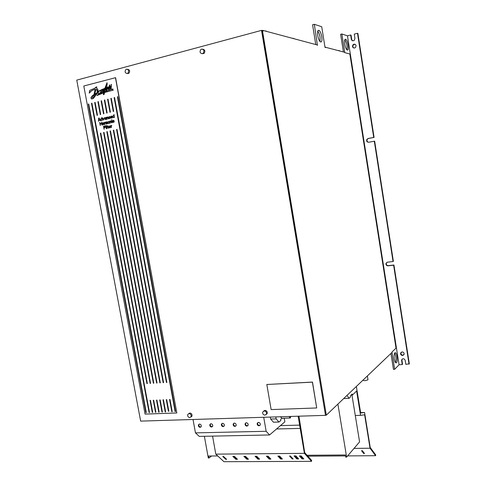 <?xml version="1.0" encoding="UTF-8"?>
<svg xmlns="http://www.w3.org/2000/svg" width="486" height="486" viewBox="0 0 486 486"><rect width="100%" height="100%" fill="white"/><g stroke="black" fill="none" stroke-linecap="round" stroke-linejoin="round"><path stroke-width="0.73" d="M324.97 47.124L344.829 52.324M261.535 30.381L76.758 80.117L140.648 421.125L325.511 415.354L261.535 30.381L263.084 30.46L317.364 44.979M191.144 416.587L191.678 416.569M140.624 420.973L76.867 80.719M325.511 415.354L261.863 31.007L262.489 30.837L326.319 415.159L325.693 415.178M344.817 52.251L344.884 52.682L349.859 54.001L396.023 348.134L392.068 351.9L392.129 352.307L326.319 415.159M390.938 353.45L393.447 369.384L394.656 369.317L399.067 364.743L402.244 364.555L401.618 360.582L401.934 360.26L402.554 364.227L402.244 364.555M344.72 52.221L341.852 33.984L340.631 34.293L343.402 51.874M325.444 47.087L325.517 47.549L325.013 47.415L321.714 26.736L314.333 24.3L312.583 24.762L315.754 44.499M395.476 362.574C396.394 359.33 396.126 356.159 394.675 353.073M346.883 49.766C347.429 46.17 346.749 42.877 344.841 39.87M317.747 31.165C318.798 32.422 319.569 34.433 320.061 37.191L320.031 41.571M317.716 35.539C317.255 31.669 317.704 29.944 319.071 30.369C320.28 31.365 321.185 33.491 321.787 36.748C322.254 40.617 321.799 42.337 320.426 41.905C319.229 40.921 318.324 38.795 317.716 35.539M263.084 30.46L263.175 31.019L262.489 30.837M314.333 24.3L317.358 44.931M341.852 33.984L347.46 35.824L399.067 364.743M392.002 352.435L394.656 369.317M396.467 362.787C397.821 361.675 397.208 353.923 395.683 352.793L394.893 352.775C393.532 353.802 394.128 361.633 395.659 362.775L396.467 362.787M345.631 39.305C343.517 38.37 344.981 48.879 347.107 49.943L347.32 50.04C349.41 50.872 347.94 40.453 345.813 39.39L345.631 39.305M261.978 30.976L261.899 30.478M402.22 359.02L401.624 359.998C402.839 358.188 404.03 358.31 405.209 360.363L405.828 364.342L409.334 363.826L393.946 264.998L388.344 265.648C386.844 265.544 386.17 264.749 386.309 263.248L385.969 263.436C385.829 264.937 386.51 265.739 388.01 265.842L388.344 265.648M357.496 33.291L357.884 33.425L374.08 137.417L368.461 138.486L366.802 139.47L368.09 138.504L373.716 137.435L357.496 33.291L354.27 34.105L354.938 38.382L354.245 40.32C352.842 41.17 351.87 40.824 351.323 39.287L352.715 40.781M366.802 139.47C366.316 141.232 366.942 142.161 368.68 142.264L374.305 141.207L393.046 261.523L387.433 262.185L385.969 263.436M409.03 364.16L393.617 265.192L388.01 265.842M401.624 359.998L401.618 360.582M347.46 35.824L350.655 35.016L351.323 39.287M353.966 44.171L353.128 44.633C351.979 46.644 352.459 47.774 354.567 48.017L355.436 47.525C356.542 45.514 356.05 44.396 353.966 44.171M402.074 351.913L400.567 353.225C400.537 354.604 401.229 355.363 402.633 355.497L404.145 354.173C404.164 352.793 403.471 352.04 402.074 351.913M355.059 44.269L353.522 44.748C352.514 46.067 352.636 47.166 353.887 48.041M350.655 35.016L351.056 35.15L351.724 39.415M401.94 359.676L401.934 360.26M386.965 262.306L386.309 263.248M374.305 141.207L374.663 141.183L393.374 261.334L393.046 261.523M367.167 139.452C366.675 140.964 367.161 141.906 368.637 142.27M401.181 352.235L400.883 352.909C400.853 354.294 401.539 355.047 402.949 355.181L403.854 354.847M373.716 137.435L374.08 137.417M393.617 265.192L393.946 264.998M176.825 412.966L115.583 77.669L83.805 86.004L145.065 414.102L176.825 412.966L115.437 77.657M316.708 407.961L312.492 382.075L266.82 384.493L271.145 409.589L316.708 407.961L312.395 382.154L266.82 384.493M202.109 53.727L204.084 53.399C205.414 51.218 204.983 49.815 202.802 49.189M127.229 73.55L128.826 73.386C130.218 71.175 129.792 69.802 127.539 69.279M190.919 417.018L191.952 416.131C192.256 414.4 191.575 413.361 189.905 413.021L188.775 413.61M266.273 414.473L267.257 413.361C267.415 411.63 266.65 410.627 264.967 410.36L263.667 411.047M175.513 411.49L117.849 96.726M166.85 382.415L114.556 97.546M163.563 382.597L116.986 129.41M146.286 412.565L88.725 104.016M149.475 412.45L91.909 103.22M147.331 383.503L100.802 133.109M150.545 383.326L104.01 132.38M153.783 383.144L107.236 131.639M157.027 382.962L110.468 130.904M160.289 382.78L113.724 130.157M172.208 411.612L169.705 399.474M168.818 411.186L166.419 399.62M165.647 411.855L163.144 399.771M162.385 411.97L159.888 399.917M159.135 412.092L156.638 400.057M155.903 412.213L153.412 400.203M152.683 412.328L150.192 400.349M96.781 86.915L95.718 87.352L95.608 87.911L89.734 90.414L95.456 87.899L95.566 87.34L96.805 86.836L96.459 88.057C98.008 88.95 98.391 90.439 97.595 92.528L98.178 92.376L99.168 90.7L100.086 90.742L100.991 89.91L100.578 92.425L101.793 89.479L102.552 89.284L102.303 90.293L103.226 88.926C103.81 89.278 103.901 90.031 103.488 91.18L104.745 88.938L104.022 89.217L104.18 88.495L104.891 88.306L107.011 82.693C107.4 84.71 106.914 86.399 105.565 87.741L107.127 87.498C106.306 88.586 106.209 89.388 106.823 89.91L107.515 88.264L107.515 86.866L108.086 87.346L107.983 87.905L108.317 87.711L109.186 86.532L109.459 85.014C110.049 85.141 110.079 85.603 109.563 86.399L109.666 87.043L111.118 85.858L111.251 84.376L111.166 88.962C109.879 88.756 109.903 87.984 111.251 86.648L111.166 86.186L109.715 87.425L109.289 89.515C107.922 89.442 107.941 88.725 109.344 87.365L109.259 86.885L107.843 88.264L106.786 90.457C105.511 90.59 105.274 89.843 106.076 88.227L105.401 88.543L104.709 91.726L112.928 88.914L112.442 89.697L113.335 90.117L104.508 92.516L104.132 94.442L103.293 94.655L103.761 92.771L97.054 95.505L97.121 95.11L103.931 92.085L104.271 90.596L103.342 91.793C102.607 91.769 102.473 91.113 102.941 89.825L101.738 92.449L101.076 92.704L101.301 91.726L100.359 93.014L99.697 92.893L99.065 93.731C98.385 94.047 98.057 93.737 98.075 92.814L97.4 93.069L93.762 97.965C92.358 99.229 91.404 99.174 90.888 97.808L94.041 94.491L95.153 89.236L91.799 90.609L89.199 93.13L89.734 90.414M97.595 92.528L98.178 92.376M99.83 90.481L98.324 92.389M100.086 90.742L100.973 90.001M102.54 89.339L101.939 89.491L100.59 92.413M102.303 90.293L102.856 89.345M104.745 88.938L103.548 91.113M103.554 88.847L103.008 89.351M104.186 89.157L104.326 88.501L104.891 88.306M107.066 82.863L105.037 88.318M105.535 87.996L107.102 87.371M107.831 86.8L107.661 88.276L106.671 89.983M109.793 84.935L109.332 86.544L107.983 87.905M111.446 84.364L111.264 85.87L109.666 87.043M111.166 86.186L111.397 86.66C110.377 87.371 110.128 88.197 110.656 89.145M109.259 86.885L109.496 87.377C108.451 88.021 108.184 88.823 108.694 89.77M106.076 88.227L106.173 90.675M112.892 88.981L104.709 91.726M103.457 94.618L103.761 92.771M97.218 95.432L97.121 95.11M104.271 90.596L104.083 92.091L97.267 95.116M102.971 90.025L102.959 91.951M101.24 92.644L101.301 91.726M99.697 92.893L100.11 93.118M98.075 92.814L98.646 93.901M95.153 89.236L94.193 94.503L93.78 94.794C91.805 95.791 91.04 97.182 91.496 98.962M89.4 92.875L89.886 90.426M94.691 94.023L96.927 92.875C97.54 91.198 97.261 89.995 96.082 89.254L94.691 94.023L97.079 92.887C97.692 91.21 97.413 90.001 96.234 89.266L96.228 89.272M93.743 96.495L93.786 95.286C91.988 95.979 91.793 99.065 93.938 97.243L96.75 93.434L94.454 94.776L93.792 96.714L93.859 95.232M92.583 97.844L94.09 97.255L96.75 93.434M105.802 86.897L106.92 84.679L106.744 83.78L106.507 84.145L105.802 86.897L107.072 84.692L106.95 83.762M108.809 88.95L109.472 87.832L108.688 88.409L108.955 88.883L109.326 87.82M110.668 88.422L111.233 87.14M98.579 121.214L99.095 118.025M100.262 120.82L99.788 120.139L98.786 120.376L98.427 121.251L98.676 118.086L99.077 117.989L100.432 120.777L99.788 120.139M101.884 118.712L101.89 117.32L102.443 120.303L102.121 119.981L101.222 120.522L100.596 119.416L101.058 118.511L102.03 118.718L101.896 117.357M102.333 120.328L102.121 119.981M101.465 120.534L100.748 119.155L101.483 118.45M103.676 120.012L102.789 118.134M103.615 119.562L104.18 117.77L103.548 120.042L102.467 118.177L103.761 119.562L104.174 117.806M106.446 119.349L106.161 119.088L105.249 119.568L104.855 119.131L105.128 118.335L105.972 118.068L105.541 117.709L104.678 118.177L104.757 117.764L106.106 117.642L106.574 119.319L106.161 119.088M105.492 119.58L105.019 118.669L106.124 118.074L105.541 117.709M104.818 118.147L105.82 117.454M107.12 119.192L106.865 117.162M106.914 117.448L107.515 116.974L107.977 117.193L108.396 118.888L107.357 117.272L106.963 117.703L106.981 119.228L106.604 117.187L107.06 117.448L107.606 116.986M108.287 118.918L107.959 117.436L107.357 117.272M109.465 118.596L108.743 117.381L109.684 116.537M110.049 117.035L109.004 117.017L109.241 118.292L110.31 117.77L110.012 118.438L109.01 118.481L108.651 117.102L109.66 116.525L110.17 117.005L109.654 116.792M109.569 118.347L110.31 117.806M111.494 118.11L110.772 116.901L111.659 116.063M111.604 117.861L112.345 117.284L112.047 117.958L111.045 117.995L110.65 117.29L110.887 116.3L111.64 116.057L112.23 116.646L110.899 117.229L111.276 117.806L112.345 117.326M113.943 115.838L113.955 114.435L114.508 117.442L114.18 117.12L113.268 117.667L112.637 116.549L113.11 115.638L114.089 115.844L113.961 114.471M114.392 117.472L114.18 117.12M113.511 117.679L112.782 116.555L113.536 115.571M102.066 125.054L101.665 123.693L100.262 124.021L100.219 125.485L99.666 122.515L100.189 123.644L101.592 123.316L101.671 122.041L102.224 125.017L101.92 125.09L101.665 123.693M100.359 125.455L99.97 122.478M100.189 123.644L101.744 123.316L101.677 122.077M104.113 124.574L103.822 124.313L102.917 124.787L102.522 124.355L102.795 123.559L103.633 123.298L103.202 122.934L102.346 123.401L102.425 122.988L103.767 122.867L104.235 124.544L103.822 124.313M103.16 124.799L102.686 123.887L103.785 123.298L103.202 122.934M102.485 123.371L103.475 122.679M104.782 124.422L104.52 122.399M104.587 122.745L105.17 122.211L105.231 122.527L104.654 123.122L104.891 124.392L104.265 122.423L104.733 122.745L105.183 122.278M106.088 124.112L105.833 122.089M105.863 122.247L107.254 121.786L107.819 123.711L107.035 122.035L106.756 123.954L106.227 122.223L105.948 124.149L105.571 122.114L106.367 121.962M106.628 122.132L107.175 121.773M107.704 123.736L107.035 122.035M106.896 123.924L106.227 122.223M108.864 123.462L108.165 122.205L108.979 121.348M110.395 123.104L110.134 121.075M110.188 121.36L110.79 120.886L111.258 121.111L111.677 122.806L110.632 121.19L110.237 121.615L110.249 123.14L109.879 121.099L110.334 121.36L110.881 120.899M111.561 122.83L111.233 121.348L110.632 121.19M111.725 119.999L111.792 119.69M112.223 122.679L111.968 120.643M113.414 122.357L112.679 121.142L113.627 120.297M113.991 120.801L112.946 120.777L113.183 122.053L114.259 121.536L113.955 122.205L112.952 122.241L112.588 120.862L113.232 120.309L114.119 120.771L113.596 120.558M113.511 122.114L114.259 121.573M104.198 129.215L103.652 126.269L105.322 125.88M104.028 127.405L105.341 127.101L105.407 127.484L104.101 127.788L104.059 129.246L103.506 126.269L105.316 125.85L105.389 126.232L103.876 126.579L104.028 127.405L105.347 127.132M105.918 126.038L105.978 125.728M106.416 128.705L106.155 126.682M107.072 128.553L106.634 125.576M108.512 128.183L107.807 126.56L107.212 126.403L107.771 125.74L107.868 126.251L108.421 126.123L107.916 126.506L108.7 128.176L108.044 128.061L107.661 126.56M107.4 126.621L107.777 125.777M107.868 126.251L108.427 126.153M109.879 127.867L109.283 127.411L109.198 126.372L109.836 125.825L110.492 126.172L110.638 126.67L109.271 126.986L109.97 127.618L110.711 127.053L110.067 127.861L109.283 127.642L108.998 126.652L110.006 125.819M109.97 127.618L110.711 127.083M111.179 125.88L111.774 125.345L111.251 126.263L111.488 127.532L110.857 125.558L111.324 125.88L111.786 125.412M111.373 127.563L111.118 125.528M113.396 111.44L111.276 98.372M110.134 112.223L108.014 99.187M106.884 113.007L104.763 100.001M103.652 113.791L101.525 100.815M100.432 114.568L98.306 101.617M97.224 115.34L95.098 102.425M117.843 96.678L175.525 411.563L175.112 411.581L117.424 96.787L117.843 96.678M114.55 97.504L166.862 382.476L166.449 382.5L114.131 97.607L114.55 97.504M116.98 129.379L163.575 382.658L163.156 382.682L116.567 129.476L116.98 129.379M88.719 103.974L146.298 412.638L145.897 412.65L88.318 104.077L88.719 103.974M91.897 103.178L149.494 412.517L149.087 412.535L91.496 103.281L91.897 103.178M100.796 133.079L147.337 383.569L146.936 383.588L100.389 133.176L100.796 133.079M104.004 132.35L150.557 383.387L150.15 383.411L103.597 132.441L104.004 132.35M153.789 383.205L153.382 383.229L106.823 131.706L107.23 131.609L153.789 383.205M110.468 130.874L157.039 383.023L156.626 383.047L110.055 130.965L110.468 130.874M160.301 382.84L159.888 382.865L113.305 130.224L113.718 130.126L160.301 382.84M169.979 399.462L172.226 411.685L171.807 411.703L169.565 399.48L169.979 399.462M166.692 399.607L168.836 411.259L168.423 411.278L166.279 399.632L166.692 399.607M163.418 399.759L165.659 411.928L165.246 411.94L163.004 399.778L163.418 399.759M160.155 399.905L162.397 412.043L161.99 412.061L159.742 399.923L160.155 399.905M156.911 400.051L159.153 412.164L158.74 412.183L156.498 400.069L156.911 400.051M153.673 400.191L155.915 412.286L155.508 412.298L153.266 400.209L153.673 400.191M150.453 400.336L152.695 412.401L152.294 412.414L150.053 400.355L150.453 400.336M109.52 123.177L108.834 123.474L108.244 123.146L108.263 121.549L109.453 121.664L109.52 123.177M111.586 120.03L111.786 119.653L111.586 120.03M112.084 122.709L111.962 120.613L112.084 122.709M105.778 126.074L105.972 125.698L105.778 126.074M106.27 128.735L106.148 126.646L106.27 128.735M106.926 128.583L106.628 125.546L106.926 128.583M111.27 98.324L113.669 111.373L113.256 111.47L110.857 98.427L111.27 98.324M108.007 99.144L110.407 112.157L109.994 112.26L107.594 99.247L108.007 99.144M104.757 99.958L107.151 112.946L106.744 113.044L104.344 100.061L104.757 99.958M101.519 100.772L103.919 113.724L103.512 113.821L101.112 100.869L101.519 100.772M98.3 101.574L100.693 114.502L100.292 114.599L97.893 101.677L98.3 101.574M95.092 102.382L97.486 115.273L97.085 115.376L94.685 102.479L95.092 102.382M202.389 53.679L203.184 53.241C204.527 50.83 203.999 49.438 201.593 49.074L200.827 49.487C199.454 51.899 199.977 53.296 202.389 53.679M127.265 73.544L127.818 73.277C129.215 71.017 128.766 69.65 126.469 69.176L125.941 69.425C124.525 71.685 124.963 73.052 127.265 73.544M189.783 417.62L191.101 416.696C191.405 414.959 190.725 413.92 189.048 413.574L187.736 414.491C187.42 416.229 188.1 417.274 189.783 417.62M264.961 415.178L266.522 413.944C266.674 412.213 265.909 411.211 264.226 410.937L262.671 412.152C262.501 413.89 263.266 414.898 264.961 415.178M367.963 379.542L367.89 379.803C365.824 380.738 364.202 380.884 363.024 380.246L363.006 380.125M264.718 30.897L266.225 31.098M292.457 38.291L293.781 38.443M338.469 50.556L339.52 50.641M346.992 395.41L349.076 398.32L350.521 396.886L350.345 395.823L352.222 394.006L352.405 395.075L351.062 395.136M337.898 404.097L346.621 457.095L359.579 441.889L351.961 395.094M355.284 415.518L360.557 415.354L356.603 390.993L352.405 395.075M356.36 386.473L360.661 413.003L364.567 412.486L370.235 447.539L375.69 454.872L375.605 455.698L370.034 448.22L364.628 414.789L360.557 415.354M211.568 455.996L209.053 457.982L208.694 456.02L217.752 455.947M346.621 457.095L345.722 457.101L345.37 454.969L307.061 455.261M209.053 457.982L208.294 457.988L204.375 436.288M349.076 398.32L343.717 398.538M360.594 412.614L364.567 412.486M362.24 450.686L363.868 452.654M245.23 456.633L245.819 456.627M256.383 456.548L257.015 456.548M267.689 456.469L268.369 456.463M279.158 456.39L279.881 456.384M295.354 456.275L296.247 456.269M300.603 456.239L301.417 456.233M307.881 456.184L345.528 455.917M347.636 455.898L375.605 455.698M354.027 448.402L370.034 448.22M362.362 450.686L361.517 450.692L363.656 453.481L364.494 453.474L362.362 450.686M363.656 453.481L363.747 452.654M257.878 422.541L257.629 423.02C257.483 424.418 258.096 425.238 259.463 425.481L260.04 425.335M245.782 422.869L245.533 423.324C245.369 424.728 245.971 425.548 247.344 425.797L247.878 425.669M233.869 423.191L233.626 423.622C233.438 425.025 234.033 425.858 235.4 426.113L235.904 425.997M222.108 423.391L221.865 423.804C221.665 425.207 222.248 426.04 223.609 426.307L224.082 426.204M210.553 423.822L210.323 424.211C210.104 425.615 210.675 426.453 212.036 426.726L212.473 426.635M199.151 424.138L198.926 424.497C198.689 425.9 199.248 426.744 200.609 427.024L201.016 426.945M259.044 425.821L260.289 424.855C260.429 423.452 259.816 422.638 258.449 422.401L257.203 423.361C257.058 424.758 257.671 425.578 259.044 425.821M284.231 418.215L284.851 421.836L269.566 434.964L199.23 436.392L195.457 432.88L193.027 419.491M195.457 432.88L266.152 431.282L263.722 417.28M246.906 426.137L248.127 425.214C248.285 423.81 247.678 422.984 246.311 422.741L245.102 423.658C244.938 425.062 245.539 425.888 246.906 426.137M234.957 426.447L236.141 425.566C236.318 424.163 235.728 423.33 234.361 423.081L233.183 423.956C232.994 425.359 233.59 426.192 234.957 426.447M223.159 426.641L224.313 425.797C224.514 424.387 223.925 423.555 222.564 423.294L221.416 424.132C221.209 425.542 221.792 426.374 223.159 426.641M211.574 427.054L212.698 426.246C212.917 424.843 212.339 424.005 210.979 423.737L209.861 424.539C209.642 425.943 210.213 426.781 211.574 427.054M200.141 427.358L201.234 426.58C201.465 425.177 200.9 424.339 199.546 424.059L198.452 424.825C198.215 426.228 198.78 427.073 200.141 427.358M298.957 416.18L304.704 452.606L311.666 460.442L311.532 461.348L223.949 461.7L215.796 454.137L304.412 453.353L298.131 416.204M215.796 454.137L212.564 436.118M300.324 455.923L302.213 458.012L303.021 458.012M295.008 455.892L296.976 458.049L297.869 458.043M278.867 456.081L280.829 458.146L281.546 458.14M267.397 456.166L269.39 458.213L270.064 458.213M256.079 456.251L258.115 458.286L258.74 458.28M244.926 456.33L246.985 458.353L247.574 458.347M233.918 456.409L236.014 458.42L236.56 458.413M311.532 461.348L304.412 453.353M301.132 455.917L299.37 455.929L302.079 458.918L303.829 458.906L301.132 455.917M295.895 455.886L294.042 455.898L296.837 458.948L298.683 458.936L295.895 455.886M290.403 455.996L289.528 456.002L292.28 458.972L293.149 458.966L290.403 455.996M279.59 456.075L277.87 456.087L280.677 459.033L282.384 459.027L279.59 456.075M268.072 456.16L266.377 456.172L269.232 459.1L270.921 459.088L268.072 456.16M256.711 456.245L255.041 456.257L257.945 459.161L259.609 459.149L256.711 456.245M245.509 456.324L243.863 456.336L246.815 459.221L248.455 459.215L245.509 456.324M234.465 456.409L232.837 456.421L235.838 459.282L237.454 459.276L234.465 456.409M223.566 456.488L222.764 456.494L225.808 459.337L226.604 459.331L223.566 456.488M302.079 458.918L302.213 458.012M296.837 458.948L296.976 458.049M292.28 458.972L292.408 458.17M280.677 459.033L280.829 458.146M269.232 459.1L269.39 458.213M257.945 459.161L258.115 458.286M246.815 459.221L246.985 458.353M235.838 459.282L236.014 458.42M225.808 459.337L225.935 458.711M289.049 416.49L290.361 418.021L290.768 416.435M280.519 416.757L281.856 418.288L280.689 419.278L280.884 420.402L278.958 422.055L273.472 422.206L270.635 419.047L270.295 417.073M275.811 416.903L276.151 418.883L278.958 422.055M290.361 418.021L281.856 418.288M283.381 418.312L281.771 418.361M269.566 434.964L266.152 431.282M276.151 418.883L270.635 419.047M368.09 138.504L368.461 138.486M280.458 425.615L299.637 425.116M276.54 428.974L300.19 428.415M317.966 30.654L319.071 30.369M353.522 44.748L353.128 44.633M400.883 352.909L400.567 353.225M394.82 352.854L395.683 352.793M344.981 39.597L345.813 39.39M204.084 53.399L203.184 53.241M128.826 73.386L127.818 73.277M191.952 416.131L191.101 416.696M267.257 413.361L266.522 413.944M317.461 45.411L317.382 44.943M344.926 52.695L344.86 52.269M367.38 375.939L367.981 379.651M266.261 31.311L266.213 31.007M257.629 423.02L257.203 423.361M245.533 423.324L245.102 423.658M233.626 423.622L233.183 423.956M221.865 423.804L221.416 424.132M210.323 424.211L209.861 424.539M198.926 424.497L198.452 424.825"/></g></svg>

